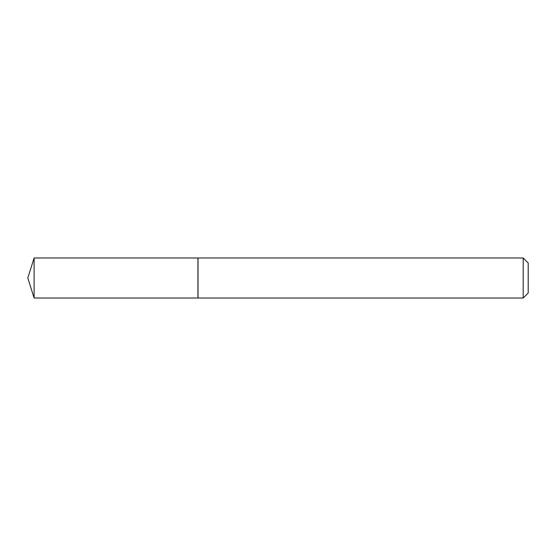 <?xml version="1.0" encoding="UTF-8"?>
<svg xmlns="http://www.w3.org/2000/svg" width="556" height="556" viewBox="0 0 556 556"><rect width="100%" height="100%" fill="white"/><g stroke="black" fill="none" stroke-linecap="round" stroke-linejoin="round"><path stroke-width="0.83" d="M34.111 257.984L34.111 298.016L197.936 298.016L197.936 257.984L34.111 257.984L27.8 278L34.111 298.016M523.196 257.984L528.2 262.988L528.2 293.012L523.196 298.016L523.196 257.984L198.019 257.984L198.019 298.016L523.196 298.016"/></g></svg>
